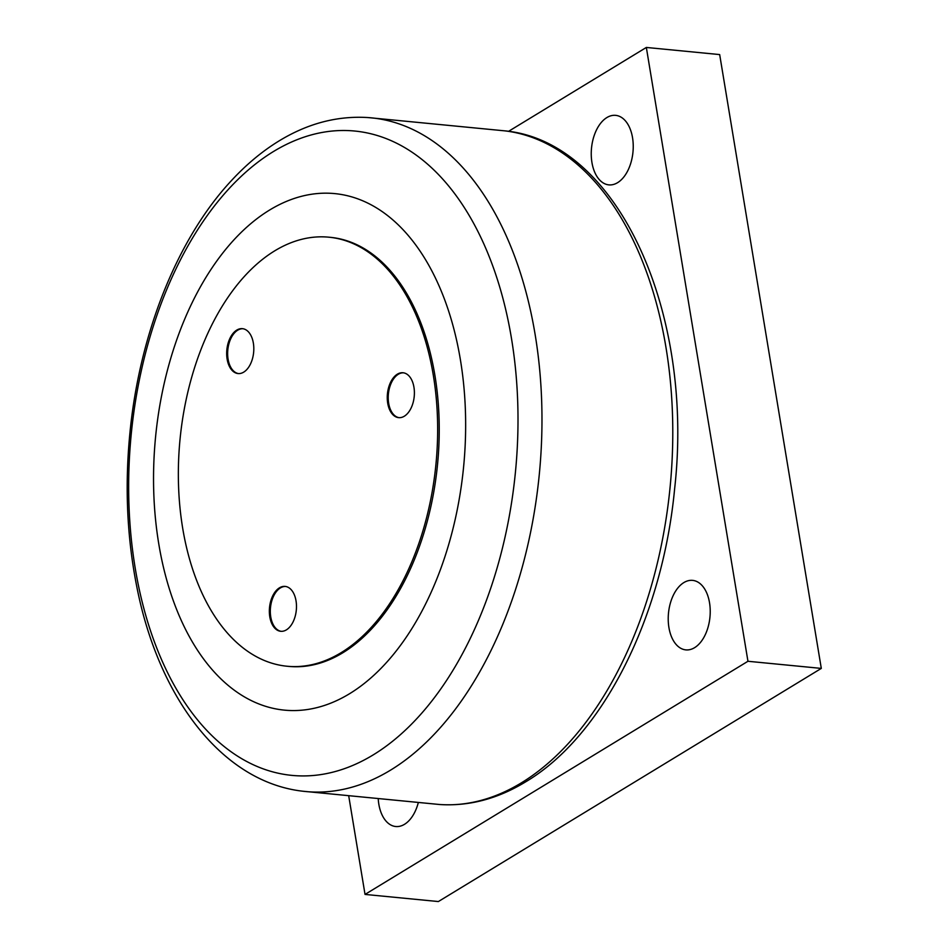 <?xml version="1.0" encoding="UTF-8"?>
<svg xmlns="http://www.w3.org/2000/svg" width="949" height="949" viewBox="0 0 949 949"><rect width="100%" height="100%" fill="white"/><g stroke="black" fill="none" stroke-linecap="round" stroke-linejoin="round"><path stroke-width="1.42" d="M668.915 627.491A34.923 20.831 95.6 0 1 692.604 580.373A34.923 20.831 95.6 0 1 709.532 602.769A34.923 20.831 95.6 0 1 685.842 649.887A34.923 20.831 95.6 0 1 668.915 627.491M418.236 802.89A34.923 20.831 95.6 0 1 395.745 826.52A34.923 20.831 95.6 0 1 378.817 804.123A34.923 20.831 95.6 0 1 378.271 799.414M591.939 162.481A34.923 20.831 95.6 0 1 615.616 115.351A34.923 20.831 95.6 0 1 632.544 137.747A34.923 20.831 95.6 0 1 608.867 184.877A34.923 20.831 95.6 0 1 591.939 162.481M348.817 796.472L365.033 894.421L747.954 661.275L646.34 47.45L508.534 131.353M365.033 894.421L438.367 901.55L821.3 668.404L719.674 54.579L646.34 47.45M821.3 668.404L747.954 661.275M269.563 210.061A259.445 154.77 -84.4 0 0 158.744 543.718A259.445 154.77 -84.4 0 0 349.623 693.683A259.445 154.77 95.6 0 0 460.443 360.027A259.445 154.77 95.6 0 0 269.563 210.061M288.733 666.4A215.542 128.578 -84.4 0 0 342.85 652.758A215.542 128.578 95.6 0 0 439.09 419.221A215.542 128.578 95.6 0 0 330.442 237.345L328.852 237.191A215.542 128.578 95.6 0 1 437.501 419.067A215.542 128.578 95.6 0 1 341.249 652.604A215.542 128.578 -84.4 0 1 287.144 666.245L288.733 666.4M287.144 666.245A215.542 128.578 -84.4 0 1 178.495 484.37A215.542 128.578 -84.4 0 1 274.736 250.833A215.542 128.578 95.6 0 1 328.852 237.191M236.764 330.098A22.551 13.452 95.6 0 1 242.434 328.662A22.551 13.452 95.6 0 1 253.798 347.69A22.551 13.452 95.6 0 1 243.727 372.127A22.551 13.452 95.6 0 1 238.069 373.562A22.551 13.452 95.6 0 1 226.692 354.523A22.551 13.452 95.6 0 1 236.764 330.098M279.433 587.834A22.551 13.452 95.6 0 1 285.091 586.399A22.551 13.452 95.6 0 1 296.468 605.438A22.551 13.452 95.6 0 1 286.396 629.863A22.551 13.452 95.6 0 1 280.738 631.299A22.551 13.452 95.6 0 1 269.362 612.271A22.551 13.452 95.6 0 1 279.433 587.834M397.346 374.179A22.551 13.452 95.6 0 1 403.005 372.755A22.551 13.452 95.6 0 1 414.381 391.783A22.551 13.452 95.6 0 1 404.31 416.22A22.551 13.452 95.6 0 1 398.651 417.643A22.551 13.452 95.6 0 1 387.275 398.616A22.551 13.452 95.6 0 1 397.346 374.179M238.543 373.586A22.551 13.452 95.6 0 1 227.641 354.226A22.551 13.452 95.6 0 1 237.725 330.181A22.551 13.452 95.6 0 1 242.908 328.722M281.212 631.334A22.551 13.452 95.6 0 1 270.311 611.963A22.551 13.452 95.6 0 1 280.394 587.929A22.551 13.452 95.6 0 1 285.578 586.47M399.126 417.679A22.551 13.452 95.6 0 1 388.224 398.307A22.551 13.452 95.6 0 1 398.307 374.274A22.551 13.452 95.6 0 1 403.491 372.815M505.01 130.879A338.437 201.888 95.6 0 1 665.996 347.583A338.437 201.888 95.6 0 1 521.428 782.818A338.437 201.888 -84.4 0 1 439.541 804.503C468.96 806.413 497.656 798.868 525.616 781.869C603.042 735.961 662.544 616.886 674.62 488.877C694.597 312.565 617.989 141.543 505.01 130.879L368.082 117.569A338.437 201.888 95.6 0 1 535.189 334.867A338.437 201.888 95.6 0 1 390.62 770.102A338.437 201.888 -84.4 0 1 302.601 791.193L439.541 804.503M273.395 151.567A323.645 193.062 95.6 0 1 511.511 338.639A323.645 193.062 95.6 0 1 373.265 754.858A323.645 193.062 -84.4 0 1 135.149 567.787A323.645 193.062 -84.4 0 1 273.395 151.567M368.082 117.569C337.476 115.636 307.856 123.394 279.208 140.832C262.327 151.152 246.443 164.367 231.556 180.464C177.238 238.626 139.396 334.06 129.847 433.681C124.758 486.291 127 536.932 136.573 585.569C158.151 697.574 221.971 781.857 302.601 791.193"/></g></svg>
